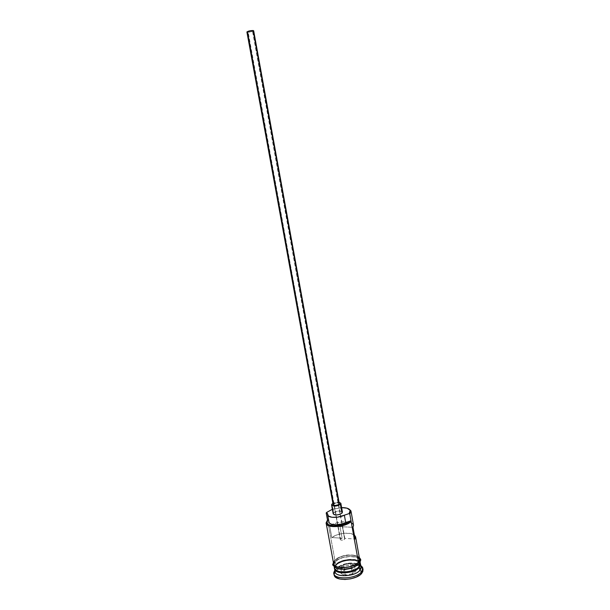 <?xml version="1.0" encoding="UTF-8"?>
<svg xmlns="http://www.w3.org/2000/svg" width="610" height="610" viewBox="0 0 610 610"><rect width="100%" height="100%" fill="white"/><g stroke="black" fill="none" stroke-linecap="round" stroke-linejoin="round"><path stroke-width="0.46" stroke-dasharray="3.05 2.29" d="M326.205 512.995L326.647 512.438L326.205 512.995M349.118 509.114C344.391 506.437 331.085 508.542 326.579 512.667C331.085 508.542 344.391 506.437 349.118 509.114M332.366 509.281L341.615 507.596L332.366 509.281M340.487 538.988L340.266 539.537C341.318 540.452 342.774 540.361 344.642 539.248L252.448 30.736C250.169 30.79 248.606 31.156 247.751 31.827L340.487 538.988L342.118 538.195L331.81 537.555C336.987 533.209 350.498 531.668 354.372 535L350.132 533.414L343.727 533.331L337.017 534.848L331.81 537.555L342.118 538.195L340.014 526.628L341.455 526.491L342.507 526.765L344.604 538.348L355.089 539.004L344.604 538.348L344.642 539.248L343.331 539.957L340.845 540.048L340.266 539.4L248.14 31.994L251.633 31.537L252.792 30.851L249.871 30.973L247.812 31.697L248.14 31.994C250.413 31.941 251.976 31.583 252.83 30.904L344.642 539.248L342.507 526.765L352.999 527.337L329.697 526.064L331.81 537.555L329.697 526.064L340.014 526.628L342.118 538.195L340.487 538.988M339.274 503.524L339.297 503.601C337.917 502.518 335.965 502.663 333.441 504.051L336.407 502.914L338.878 503.136M246.905 31.979L247.424 32.208C250.458 32.132 252.54 31.651 253.668 30.752L253.668 30.797M342.431 512.118C340.357 510.433 337.429 510.646 333.655 512.758L332.053 503.997L333.655 512.758L338.085 511.035L341.798 511.393M332.885 503.41L339.061 502.282L335.599 502.449L332.885 503.41M360.091 565.15L360.136 563.945L358.718 561.848C354.387 558.219 340.128 560.361 336.095 565.234C334.814 566.682 334.493 568.047 335.126 569.336M335.073 569.054C334.44 567.765 334.76 566.393 336.041 564.951C340.136 560.003 354.7 557.906 358.825 561.696L360.091 563.663L358.977 566.789L359.824 562.878C357.75 557.807 340.632 559.332 336.041 564.951L334.791 568.261L336.812 570.731M363.049 569.649C362.348 567.056 359.473 565.539 354.425 565.089C349.614 564.845 345.008 565.676 340.601 567.605L335.561 571.051L335.302 569.641L338.344 567.231C344.01 564.197 350.033 563.106 356.4 563.953L360.731 565.493L356.4 563.953C350.033 563.106 344.01 564.197 338.344 567.231L335.302 569.641L337.78 567.087C343.682 563.358 350.048 562.199 356.88 563.609L360.861 566.24M327.539 520.238L334.936 560.384L327.539 520.238M359.572 559.027C359.069 553.148 339.983 554.254 334.936 560.384L333.647 563.739M353.525 525.24C353.137 520.978 339.953 520.559 332.351 524.47L329.697 526.064L337.094 522.747L343.918 521.733L349.82 522.32L352.42 523.548M360.342 563.327L359.069 561.322C354.852 557.433 339.923 559.576 335.721 564.646L335.195 561.802C339.945 556.038 357.673 554.513 359.603 559.759L359.831 560.46L358.695 563.64C353.922 569.923 334.265 571.082 333.906 565.173L335.195 561.802L335.721 564.646L334.44 568.032M361.006 567.041C360.678 565.5 359.305 564.357 356.88 563.609C350.048 562.199 343.682 563.358 337.78 567.087L336.4 568.337L335.874 565.5C340.731 559.53 359 558.188 360.388 563.762M333.479 562.839L334.798 560.376C341.478 552.378 366.015 554.093 358.573 562.207M358.832 563.655C366.267 555.519 341.737 553.773 335.058 561.795C326.861 569.892 352.176 572.05 358.832 563.655L359.671 562.389M328.988 522.137L328.721 520.673L328.996 522.145M334.204 575.207L334.57 572.454L337.04 569.702L341.211 567.33L346.457 565.706L352.023 565.043L357.086 565.439L360.906 566.865L363.041 569.618M345.306 575.916L352.923 574.536L356.126 570.785L351.779 568.444L344.276 569.801L341.013 573.514L345.306 575.916L341.013 573.514L344.574 569.45L343.636 564.341L350.453 563.106L351.375 568.215L344.574 569.45L341.608 572.82L340.723 567.613L343.636 564.341L344.574 569.45L341.608 572.82L345.504 574.986L344.558 569.809L340.67 567.681L341.608 572.82L341.013 573.514L341.608 572.82L345.504 574.986L352.412 573.736L351.474 568.566L344.558 569.809L345.306 575.916L345.504 574.986L352.412 573.736L355.317 570.342L354.387 565.195L351.474 568.566L352.923 574.536L345.306 575.916M334.554 568.451L335.874 565.5L336.4 568.337L334.837 570.197L335.302 569.641L335.561 571.051L334.135 574.902M334.974 570.945L336.4 568.337L335.126 571.745M359.031 567.079L359.869 563.16C357.803 558.089 340.685 559.614 336.095 565.234L334.844 568.543L335.317 569.656M359.854 559.965L358.062 557.982L354.608 556.739L350.018 556.396L344.963 557.006L340.197 558.47L336.4 560.59L334.158 563.045L333.822 565.478M358.695 563.64L355.683 566.011L351.284 567.887L343.628 569.153L337.116 568.223L334.554 566.522L333.891 564.265L335.195 561.802L338.237 559.507L342.546 557.7L349.98 556.472L356.408 557.319L359.054 558.943L359.862 561.162L358.695 563.64M334.798 560.376L339.938 557.06L347.242 555.176L354.357 555.321L357.811 556.556L359.412 558.127M359.564 558.996L359.45 558.562M357.681 556.61L352.092 555.108L344.726 555.657L340.014 557.105L334.936 560.384M327.631 514.39L328.973 521.672L327.631 514.39M359.206 566.53C366.549 558.44 342.301 556.671 335.721 564.646M335.874 565.5C342.454 557.509 366.702 559.294 359.366 567.391M353.533 525.294L353.175 524.364M333.655 512.758L333.19 513.795M253.371 31.087L247.424 32.208L333.441 504.051L333.129 504.561M350.453 563.106L354.387 565.195L355.317 570.342L351.375 568.215L350.453 563.106L354.387 565.195L351.474 568.566L344.558 569.809L340.67 567.681L343.636 564.341L350.453 563.106M344.574 569.45L351.779 568.444L344.574 569.45M351.375 568.215L356.126 570.785L351.375 568.215M355.317 570.342L356.126 570.785L352.923 574.536L352.412 573.736L355.317 570.342M340.266 539.537L247.751 31.827M335.95 565.493L334.806 568.337C334.204 569.824 337.124 571.059 343.575 572.035C350.529 571.738 355.706 569.908 359.13 566.53C360.197 564.631 360.525 563.701 360.098 563.739L358.695 561.879C354.105 558.371 339.892 560.643 335.95 565.493M360.113 562.062L359.831 560.46M359.031 563.64L359.412 563.183M359.29 557.448C357.163 555.603 353.609 554.787 348.623 554.993C344.109 555.001 339.435 556.793 334.615 560.384L333.357 562.161M334.204 566.774L333.906 565.173M327.623 514.001L328.95 521.253M344.863 538.699L252.83 30.904"/><path stroke-width="0.91" d="M334.936 560.384L333.632 562.839L334.288 565.089L336.85 566.774L340.937 567.635L345.923 567.513L351.024 566.431L355.424 564.563L358.436 562.199L351.124 521.428L350.285 520.986C345.054 526.636 325.732 527.505 326.655 522.122L327.814 519.857L328.721 520.673L327.814 519.857L327.021 520.909L326.777 522.922L328.355 524.562L331.543 525.584L335.881 525.82L343.094 524.646L347.303 523.014L350.285 520.986L345.695 522.541L344.368 515.175L348.958 513.635L349.965 512.392L350.186 510.372L347.09 508.199L341.615 507.596C346.343 507.573 349.202 508.496 350.186 510.364L349.133 513.467L349.804 514.077L350.902 510.822L349.118 509.114L351.017 511.241L349.804 514.077L358.436 562.199L359.572 559.027L355.607 536.846L355.089 539.004L352.999 527.337L353.525 525.24L351.017 511.241M326.647 512.438L332.366 509.281L326.647 512.438M326.205 512.995L326.48 512.606L327.616 513.971L328.393 516.014L332.023 517.288L337.551 517.181L344.368 515.175C338.436 518.271 327.86 518.035 327.654 514.848L327.387 513.414L326.48 512.606L326.205 512.995L327.532 520.17L326.205 512.995M333.129 504.561L333.441 504.051L247.424 32.208L246.951 32.055M338.992 504.272L339.297 503.608L338.26 504.767L335.416 505.476L333.129 504.722C334.516 505.82 336.468 505.667 338.992 504.272L253.165 30.53L338.992 504.272M246.905 31.941L249.726 30.843L253.165 30.53C250.131 30.599 248.049 31.079 246.905 31.979L333.129 504.729M342.431 512.11L341.981 513.14L342.431 512.118L340.845 503.334L340.388 504.333L341.981 513.14L339.328 514.505L336.621 514.962L334.326 514.733L333.19 513.788M332.053 503.997L332.885 503.41L331.733 504.386L331.817 505.438L334.158 506.132L337.719 505.675L340.388 504.333C336.606 506.422 333.67 506.651 331.581 505.011L332.053 503.997M331.588 505.019L333.19 513.795C335.279 515.488 338.207 515.267 341.981 513.14L340.388 504.333L340.807 503.212L339.061 502.282L340.845 503.334M360.388 563.762L359.366 567.391L359.031 567.079C354.852 572.622 337.902 574.429 335.317 569.656C337.902 574.429 354.852 572.622 359.031 567.079L359.366 567.391C354.41 573.972 333.967 574.78 334.554 568.451L334.593 568.886C334.966 574.856 354.608 573.72 359.366 567.391L359.877 570.274L361.539 571.829C362.897 570.167 363.186 568.619 362.416 567.178L360.731 565.493L362.79 568.223L361.539 571.829L361.799 573.263L363.049 569.649L362.79 568.223M336.812 570.731C341.691 573.911 355.371 571.486 358.977 566.789C355.584 571.166 343.194 573.728 337.719 571.173M334.44 566.98C332.442 573.758 353.968 573.446 359.206 566.53L360.342 563.327L360.113 562.062M360.678 566.126C361.364 567.407 361.097 568.787 359.877 570.274L361.006 567.041L360.495 564.181M353.533 525.294L352.999 527.337L355.089 539.004L355.615 536.899L354.372 535L355.599 536.846M358.749 563.945L359.206 566.53L358.749 563.945M359.031 567.079L360.091 565.15M333.357 562.161C333.319 565.546 330.437 563.548 336.682 568.276C342.698 570.785 355.203 568.169 359.031 563.64L358.573 562.207L359.038 563.632L353.701 567.079L348.798 568.611L343.59 569.229L337.002 568.284L334.41 566.568L333.822 565.478M327.654 514.855L328.996 522.145C329.209 525.393 339.785 525.683 345.695 522.541L344.368 515.175L348.958 513.635L349.804 514.077L351.124 521.428L350.285 520.986L341.813 523.967L336.003 524.791L331.23 524.15L329.736 523.334L328.988 522.137M359.412 558.127L359.763 559.705L358.573 562.207C353.426 568.947 332.267 569.603 333.456 563.076M363.041 569.618L362.721 571.837L360.358 574.658L356.156 577.121L350.742 578.821L344.993 579.492L339.823 579.035L336.034 577.517L334.204 575.207M333.868 573.476L334.135 574.902C334.554 581.658 356.522 580.43 361.799 573.263L361.539 571.829C356.255 578.974 334.288 580.209 333.868 573.476L334.837 570.197L333.853 572.371C331.817 579.973 355.76 579.607 361.539 571.829L359.877 570.274L359.366 567.391M334.593 568.886L335.126 571.745C335.5 577.754 355.134 576.633 359.877 570.274C354.692 577.19 333.327 577.548 335.111 570.777M334.204 566.774L334.44 568.032C334.806 573.987 354.448 572.843 359.206 566.53M359.671 562.389L359.854 559.965M358.573 562.207L355.523 564.601L351.078 566.492L343.331 567.773L336.735 566.842L334.143 565.134L333.479 562.839M326.182 523.296L327.257 520.528L326.152 522.793C325.153 528.55 345.946 527.475 351.124 521.428C346.205 527.185 326.426 528.618 326.182 523.296L333.647 563.739C333.998 569.633 353.655 568.467 358.436 562.199L359.564 558.996M359.45 558.562L357.681 556.61M333.19 513.536L333.655 512.758M341.798 511.393L342.393 511.996M353.175 524.364L352.42 523.548M338.878 503.136L339.274 503.524M348.958 513.635L349.804 514.077L348.958 513.635M350.902 510.822L350.186 510.364M339.297 503.608L253.668 30.752M362.416 567.178L360.861 566.24M359.412 563.183C361.311 559.088 361.128 560.148 359.29 557.448M333.853 572.371L334.974 570.945M326.152 522.793L326.655 522.122"/></g></svg>
